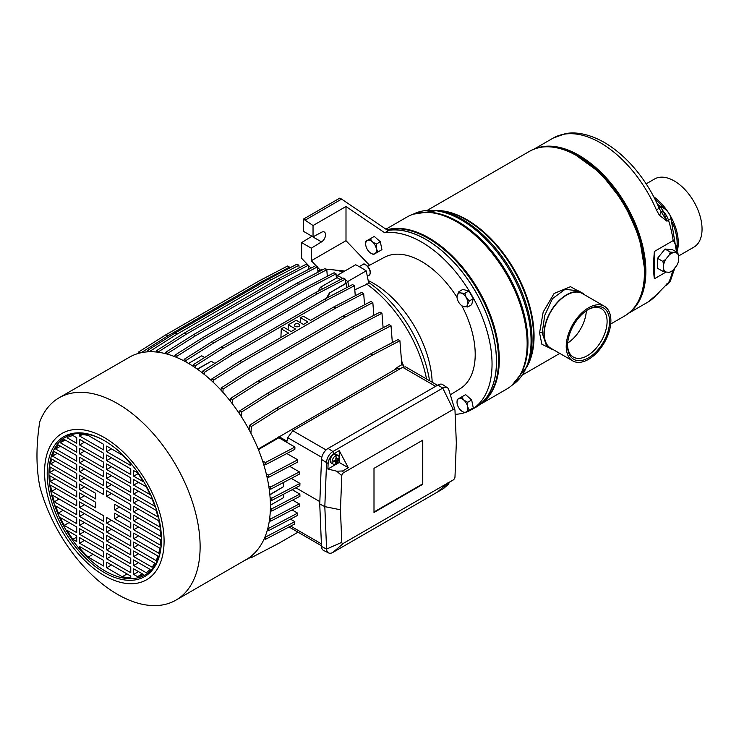 <?xml version="1.0" encoding="UTF-8"?>
<svg xmlns="http://www.w3.org/2000/svg" width="739" height="739" viewBox="0 0 739 739"><rect width="100%" height="100%" fill="white"/><g stroke="black" fill="none" stroke-linecap="round" stroke-linejoin="round"><path stroke-width="1.11" d="M161.444 539.054A79.544 45.92 60 0 1 104.984 570.896A79.544 45.92 60 0 1 48.959 473.607A79.544 45.92 60 0 1 104.762 440.878M79.627 546.564L103.756 560.495L103.756 566.074L88.181 557.086A78.297 45.208 -120 0 1 79.627 548.015L79.627 546.564M79.627 537.632L103.756 551.562L103.756 557.141L79.627 543.22L79.627 537.632M79.627 528.708L103.756 542.629L103.756 548.218L79.627 534.288L79.627 528.708M79.627 519.776L103.756 533.706L103.756 539.285L79.627 525.355L79.627 519.776M79.627 501.92L103.756 515.84L103.756 521.42L79.627 507.499L79.627 501.92M79.627 510.843L103.756 524.773L103.756 530.353L79.627 516.422L79.627 510.843M79.627 498.566L79.627 492.987L95.756 502.298L95.756 507.878L79.627 498.566L84.458 495.777M49.855 475.796L76.727 491.315L76.727 496.894L50.197 481.569A78.297 45.208 -120 0 1 49.855 475.796M50.603 485.154L76.727 500.238L76.727 505.818L51.638 491.333A78.297 45.208 -120 0 1 50.603 485.154M52.487 495.176L76.727 509.171L76.727 514.75L54.289 501.799A78.297 45.208 -120 0 1 52.487 495.176M55.628 505.919L76.727 518.104L76.727 523.683L58.344 513.069A78.297 45.208 -120 0 1 55.628 505.919M60.293 517.54L76.727 527.027L76.727 532.616L64.21 525.383A78.297 45.208 -120 0 1 60.293 517.54M67.046 530.371L76.727 535.96L76.727 541.539L72.884 539.322A78.297 45.208 -120 0 1 67.046 530.371M79.627 436.056L79.627 434.606A78.297 45.208 60 0 1 88.181 435.41L103.756 444.407L103.756 449.986L79.627 436.056L82.084 434.634M79.627 444.989L79.627 439.4L103.756 453.33L103.756 458.91L79.627 444.989L84.458 442.199M79.627 453.912L79.627 448.333L103.756 462.263L103.756 467.842L79.627 453.912L84.458 451.123M79.627 462.845L79.627 457.265L103.756 471.196L103.756 476.775L79.627 462.845L84.458 460.055M79.627 480.71L79.627 475.122L103.756 489.052L103.756 494.631L79.627 480.71L84.458 477.911M79.627 471.778L79.627 466.198L103.756 480.119L103.756 485.708L79.627 471.778L84.458 468.988M79.627 484.054L95.756 493.366L95.756 498.945L79.627 489.634L79.627 484.054M49.855 472.443A78.297 45.208 60 0 1 50.197 467.057L76.727 482.382L76.727 487.962L49.855 472.443L54.686 469.653M50.603 463.953A78.297 45.208 60 0 1 51.638 458.965L76.727 473.45L76.727 479.029L50.603 463.953L55.434 461.154M52.487 456.102A78.297 45.208 60 0 1 54.289 451.566L76.727 464.517L76.727 470.106L52.487 456.102L57.319 453.312M55.628 448.989A78.297 45.208 60 0 1 58.344 444.97L76.727 455.593L76.727 461.173L55.628 448.989L60.459 446.199M60.293 442.753A78.297 45.208 60 0 1 64.21 439.437L76.727 446.661L76.727 452.24L60.293 442.753L65.134 439.964M67.046 437.719A78.297 45.208 60 0 1 72.884 435.511L76.727 437.728L76.727 443.308L67.046 437.719M130.775 465.588L106.656 451.658L106.656 446.079L122.221 455.067A78.297 45.208 -120 0 1 130.775 464.138L130.775 465.588M130.775 474.512L106.656 460.591L106.656 455.002L130.775 468.932L130.775 474.512M130.775 483.445L106.656 469.514L106.656 463.935L130.775 477.865L130.775 483.445M130.775 492.377L106.656 478.447L106.656 472.868L130.775 486.798L130.775 492.377M130.775 510.233L106.656 496.312L106.656 490.724L130.775 504.654L130.775 510.233M130.775 501.31L106.656 487.38L106.656 481.8L130.775 495.721L130.775 501.31M130.775 513.587L130.775 519.166L114.647 509.855L114.647 504.275L130.775 513.587M160.548 536.357L133.676 520.838L133.676 515.259L160.215 530.574A78.297 45.208 -120 0 1 160.548 536.357M159.8 526.99L133.676 511.915L133.676 506.326L158.765 520.81A78.297 45.208 -120 0 1 159.8 526.99M157.924 516.977L133.676 502.982L133.676 497.402L156.114 510.353A78.297 45.208 -120 0 1 157.924 516.977M154.774 506.233L133.676 494.049L133.676 488.47L152.068 499.084A78.297 45.208 -120 0 1 154.774 506.233M150.109 494.603L133.676 485.117L133.676 479.537L146.193 486.761A78.297 45.208 -120 0 1 150.109 494.603M143.357 481.782L133.676 476.193L133.676 470.604L137.528 472.831A78.297 45.208 -120 0 1 143.357 481.782M130.775 576.097L130.775 577.547A78.297 45.208 60 0 1 122.221 576.734L106.656 567.746L106.656 562.167L130.775 576.097M130.775 567.164L130.775 572.743L106.656 558.823L106.656 553.234L130.775 567.164M130.775 558.231L130.775 563.82L106.656 549.89L106.656 544.31L130.775 558.231M130.775 549.308L130.775 554.887L106.656 540.957L106.656 535.378L130.775 549.308M130.775 531.443L130.775 537.022L106.656 523.101L106.656 517.522L130.775 531.443M130.775 540.375L130.775 545.955L106.656 532.025L106.656 526.445L130.775 540.375M130.775 528.099L114.647 518.787L114.647 513.208L130.775 522.519L130.775 528.099M160.548 539.701A78.297 45.208 60 0 1 160.215 545.086L133.676 529.771L133.676 524.191L160.548 539.701M159.8 548.199A78.297 45.208 60 0 1 158.765 553.188L133.676 538.703L133.676 533.115L159.8 548.199M157.924 556.042A78.297 45.208 60 0 1 156.114 560.587L133.676 547.627L133.676 542.047L157.924 556.042M154.774 563.164A78.297 45.208 60 0 1 152.068 567.173L133.676 556.559L133.676 550.98L154.774 563.164M150.109 569.399A78.297 45.208 60 0 1 146.193 572.716L133.676 565.492L133.676 559.913L150.109 569.399M143.357 574.434A78.297 45.208 60 0 1 137.528 576.642L133.676 574.425L133.676 568.836L143.357 574.434M47.204 473.607A80.782 46.64 60 0 1 104.328 440.62A80.782 46.64 60 0 1 161.444 539.562A80.782 46.64 60 0 1 104.328 572.54A80.782 46.64 60 0 1 47.204 473.607M44.562 472.082A84.514 48.792 60 0 1 104.328 437.58A84.514 48.792 60 0 1 164.086 541.087A84.514 48.792 60 0 1 104.328 575.589A84.514 48.792 60 0 1 44.562 472.082M175.928 600.142L246.226 559.552A116.827 67.452 -120 0 0 246.226 424.657A116.827 67.452 -120 0 0 129.399 357.205L59.102 397.794A116.827 67.452 60 0 1 149.13 429.091A116.827 67.452 60 0 1 200.121 546.657A116.827 67.452 60 0 1 175.928 600.142A116.827 67.452 60 0 1 39.74 486.216C36.045 466.919 36.045 445.478 39.74 421.914A116.827 67.452 60 0 1 59.102 397.794M80.884 547.285L79.627 548.015M93.022 554.296L88.181 557.086M84.458 540.421L79.627 543.22M84.458 531.498L79.627 534.288M84.458 522.565L79.627 525.355M84.458 504.709L79.627 507.499M84.458 513.633L79.627 516.422M55.028 478.78L50.197 481.569M56.478 488.544L51.638 491.333M59.12 499.01L54.289 501.799M63.175 510.279L58.344 513.069M69.05 522.593L64.21 525.383M76.727 537.096L72.884 539.322M84.458 486.844L79.627 489.634M111.487 448.869L106.656 451.658M111.487 457.801L106.656 460.591M111.487 466.725L106.656 469.514M111.487 475.657L106.656 478.447M111.487 493.513L106.656 496.312M111.487 484.59L106.656 487.38M119.487 507.065L114.647 509.855M138.507 518.048L133.676 520.838M138.507 509.116L133.676 511.915M138.507 500.192L133.676 502.982M138.507 491.259L133.676 494.049M138.507 482.327L133.676 485.117M138.091 473.644L133.676 476.193M127.053 573.944L122.221 576.734M111.487 564.956L106.656 567.746M111.487 556.024L106.656 558.823M111.487 547.1L106.656 549.89M111.487 538.168L106.656 540.957M111.487 520.311L106.656 523.101M111.487 529.235L106.656 532.025M119.487 515.998L114.647 518.787M138.507 526.981L133.676 529.771M138.507 535.914L133.676 538.703M138.507 544.837L133.676 547.627M138.507 553.77L133.676 556.559M138.507 562.702L133.676 565.492M142.359 573.852L137.528 576.642M138.507 571.626L133.676 574.425M249.135 429.876L249.459 425.35L251.399 426.468L278.64 409.258L372.668 354.969L370.738 353.852L397.979 339.607L399.91 340.725L372.668 354.969M250.909 433.239L251.399 426.468M249.459 425.35L276.7 408.14L278.64 409.258M399.753 368.992L398.303 368.161L397.721 368.502A99.423 57.402 -120 0 0 397.277 367.348L401.813 364.733L399.91 340.725M276.7 408.14L370.738 353.852M397.277 367.348L394.598 369.796L258.179 449.044M392.344 342.554L391.014 325.733L389.083 324.624L361.51 339.035L363.44 340.152L269.412 394.441L241.838 411.863L239.907 410.745L267.481 393.324L269.412 394.441M391.014 325.733L363.44 340.152M239.667 414.062L239.907 410.745M241.477 416.842L241.838 411.863M361.51 339.035L267.481 393.324M248.627 428.934L249.219 428.74M383.107 327.746L381.961 313.234L380.022 312.117L352.281 326.62L354.212 327.737L260.183 382.026L232.443 399.559L230.503 398.441L258.253 380.908L260.183 382.026M381.961 313.234L354.212 327.737M230.309 401.12L230.503 398.441M232.157 403.503L232.443 399.559M352.281 326.62L258.253 380.908M278.695 437.22L278.871 437.765L260.174 448.564A98.185 56.691 -120 0 0 259.98 448.019M260.174 448.564L258.521 449.885M401.591 361.879A99.423 57.402 60 0 1 403.531 366.895M322.888 288.764L320.384 287.314L336.374 278.086L336.042 273.855L334.102 272.737L306.149 287.36L212.111 341.649L214.042 342.767L186.08 360.438L184.15 359.32L212.111 341.649M345.538 282.557L346.573 283.157L329.88 292.801L345.603 283.406L345.27 279.185L317.308 293.808L223.27 348.097L195.308 365.759L195.179 367.625M336.31 277.227L340.411 279.601M346.573 283.157L346.776 287.61M329.88 292.801L327.155 297.872M329.612 292.644L326.352 298.288M320.384 287.314L318.103 291.258M197.489 369.232L211.243 361.297L197.248 369.066M204.675 357.51L201.738 355.81L188.556 363.422M214.883 363.403L211.243 361.297M283.6 494.215L283.6 497.606L270.419 505.217M269.855 494.576L283.6 486.631L269.883 494.871M283.6 486.631L283.6 482.428M397.721 368.502L394.598 369.796M344.993 317.151L343.053 316.033L370.895 301.475L372.835 302.584L344.993 317.151L250.955 371.44L223.113 389.028L222.873 392.261M373.842 315.35L372.835 302.584M221.007 390.201L221.173 387.91L223.113 389.028M221.173 387.91L249.025 370.322L250.955 371.44M343.053 316.033L249.025 370.322M335.765 308.071L333.825 306.953L361.731 292.358L363.671 293.475L335.765 308.071L241.727 362.359L213.82 379.985L213.626 382.673M364.567 304.782L363.671 293.475M211.742 380.899L211.89 378.876L213.82 379.985M211.89 378.876L239.796 361.242L241.727 362.359M333.825 306.953L310.537 320.393L303.249 316.181L300.607 317.705L307.904 321.918L303.507 324.458L296.219 320.246L288.302 324.809L295.6 329.021L291.203 331.562L283.915 327.349L281.273 328.873L288.57 333.077L239.796 361.242M326.536 300.32L324.597 299.203L352.54 284.589L354.48 285.707L326.536 300.32L232.499 354.609L204.555 372.262L204.389 374.507M355.274 295.739L354.48 285.707M202.486 372.983L202.625 371.144L204.555 372.262M202.625 371.144L230.568 353.491L232.499 354.609M324.597 299.203L230.568 353.491M280.894 337.511L281.273 328.873M288.09 329.76L288.302 324.809M300.394 322.657L300.607 317.705M317.308 293.808L315.368 292.69L343.33 278.067L345.27 279.185M193.258 366.341L193.378 364.641L195.308 365.759M193.378 364.641L221.34 346.979L223.27 348.097M315.368 292.69L221.34 346.979M336.042 273.855L308.08 288.478L306.149 287.36M184.039 360.909L184.15 359.32M185.969 361.953L186.08 360.438M308.08 288.478L214.042 342.767M327.312 276.294L326.795 269.726L324.864 268.608L296.921 283.222L202.883 337.511L204.814 338.628L176.87 356.281L174.94 355.163L202.883 337.511M326.795 269.726L298.852 284.339L296.921 283.222M174.829 356.678L174.94 355.163M176.787 357.482L176.87 356.281M298.852 284.339L204.814 338.628M317.955 272.22L317.53 266.834L315.599 265.717L287.693 280.312L193.655 334.601L195.586 335.718L167.679 353.353L165.748 352.235L193.655 334.601M317.53 266.834L289.623 281.43L287.693 280.312M165.647 353.695L165.748 352.235M167.624 354.23L167.679 353.353M289.623 281.43L195.586 335.718M308.56 269.393L308.237 265.292L306.306 264.174L278.464 278.742L184.427 333.03L186.357 334.148L158.515 351.736L156.585 350.619L184.427 333.03M308.237 265.292L280.395 279.85L278.464 278.742M156.483 352.032L156.585 350.619M158.479 352.272L158.515 351.736M280.395 279.85L186.357 334.148M289.586 268.035L289.512 267.13L261.939 281.55L260.008 280.432L165.97 334.721L167.91 335.839L141.195 352.715M289.512 267.13L287.582 266.022L260.008 280.432M139.902 353.011L138.405 352.143L165.97 334.721M138.304 353.436L138.405 352.143M261.939 281.55L167.91 335.839M299.119 267.934L298.907 265.283L271.167 279.795L269.236 278.677L175.198 332.966L177.138 334.083L149.389 351.607L147.458 350.489L175.198 332.966M298.907 265.283L296.976 264.165L269.236 278.677M147.357 351.856L147.458 350.489M271.167 279.795L177.138 334.083M244.323 560.652L250.789 557.271M250.198 556.929L251.399 557.622L278.64 543.377L297.983 532.209M251.278 556.088L251.399 557.622M278.926 436.573L286.972 441.22L287.702 437.673L292.829 430.726L402.681 367.301M289.014 526.962L321.465 545.77M294.676 523.988L294.833 521.669L294.676 523.988L265.523 539.304L264.248 538.685M290.455 519.138L294.833 521.669M267.389 529.928L268.71 530.565L297.734 515.314L297.632 513.134L292.09 509.928M269.393 520.478L270.76 521.134L299.369 506.104L299.277 503.924L292.662 500.109M270.335 510.39L271.776 511.083L299.942 496.285L299.849 494.105L292.21 489.689M295.849 487.777L319.83 501.624M437.46 385.287L405.563 366.867L402.681 367.311L435.64 386.331M299.942 483.398L299.849 485.68L271.776 500.432L271.776 498.197L299.942 483.398L291.277 478.392M299.369 471.907L299.277 474.189L270.76 489.172L270.76 486.936L299.369 471.907L289.642 466.291M297.734 459.806L297.632 462.087L268.71 477.283L268.71 475.057L297.734 459.806L286.843 453.524M278.871 437.765L294.926 447.03L294.833 449.312L294.676 447.169L265.523 462.485L265.523 464.72L294.676 449.404M265.042 536.837L265.523 539.304M265.523 537.077L294.676 521.752M267.915 527.942L268.71 528.33L268.71 530.565M268.71 528.33L297.632 513.134M269.68 518.381L270.76 518.907L270.76 521.134M270.76 518.907L299.277 503.924M270.4 508.183L271.776 508.848L271.776 511.083M271.776 508.848L299.849 494.105M270.095 497.384L271.776 498.197M270.243 499.684L271.776 500.432M266.28 473.884L268.71 475.057M266.881 476.396L268.71 477.283M268.737 485.957L270.76 486.936M269.107 488.368L270.76 489.172M262.613 461.081L265.523 462.485M263.453 463.722L265.523 464.72M298.962 324.135A2.734 1.58 -0 0 0 295.988 323.793A2.734 1.58 -0 0 0 294.298 325.252A2.734 1.58 -0 0 0 295.101 326.37A2.734 1.58 -0 0 0 298.076 326.712A2.734 1.58 -0 0 0 299.766 325.252A2.734 1.58 -0 0 0 298.962 324.135M298.658 326.518A2.734 1.58 -0 0 0 295.406 326.518M298.251 326.666A2.3 1.33 0 0 0 295.812 326.666M348.79 286.556L347.755 281.513L366.211 270.853L368.779 283.397L354.803 289.79M392.298 341.871A100.051 57.762 60 0 1 392.603 342.416M401.499 360.678A100.051 57.762 60 0 1 403.882 366.784M368.198 280.561A83.174 48.017 60 0 1 432.176 382.239M387.799 230.448A99.654 57.54 60 0 1 459.704 268.913A99.654 57.54 60 0 1 496.442 361.565A99.654 57.54 60 0 1 475.805 407.189L471.408 409.72A99.654 57.54 -120 0 0 492.045 364.105A99.654 57.54 -120 0 0 456 272.294A99.654 57.54 -120 0 0 384.742 232.785L346 206.504L346 240.692L311.285 260.738L311.285 248.184L321.52 241.902A5.903 3.409 120 0 0 325.271 236.692A5.903 3.409 120 0 0 324.347 232.046A5.903 3.409 120 0 0 321.52 232.268L313.04 236.859L313.04 225.534L305.133 220.167L341.603 199.105L388.252 230.753L384.742 232.785M455.15 414.339A99.654 57.54 -120 0 0 464.711 412.667M465.321 412.464A99.654 57.54 -120 0 0 471.408 409.72M320.144 269.984L317.567 267.287M316.643 266.326L311.285 260.738M346 240.692L369.546 265.273M346 206.504L313.04 225.534M311.285 248.184L301.623 242.595L301.623 258.308L311.017 268.118M305.133 220.167L303.378 219.15L339.848 198.089L341.603 199.105M311.978 236.249A5.903 3.409 -60 0 1 311.858 236.323L321.52 241.902M303.378 219.15L303.378 231.279L313.04 236.859M301.623 242.595L311.858 236.323M367.708 266.252L384.363 257.338A75.849 43.786 60 0 1 457.053 297.447M461.801 305.678A75.849 43.786 60 0 1 460.194 388.686L450.347 394.802M468.868 410.422L473.283 407.873L471.667 399.984L465.635 394.635L458.596 398.7A7.639 4.416 60 0 1 463.815 400.095L461.644 396.945M365.666 243.879L365.879 241.274L374.285 236.415L380.317 241.764L381.934 249.653L377.518 252.202M473.283 298.658L471.667 304.69L467.667 306.999L467.639 304.468L469.283 300.967L473.283 298.658L468.868 291.018L462.845 289.402L458.845 291.711L457.016 296.588M366.211 270.853A111.238 64.219 -120 0 0 355.662 264.765L337.215 275.416L336.67 277.439M347.755 281.513A111.238 64.219 -120 0 0 345.325 279.961M342.711 278.391A111.238 64.219 -120 0 0 337.215 275.416M319.738 503.989L321.502 546.454L326.583 549.086L341.797 542.324A2.485 1.432 120 0 0 343.552 543.239L453.229 479.925A2.485 1.432 120 0 0 453.672 479.593A2.485 1.432 120 0 0 454.984 476.969L456.332 442.883L454.984 410.357A2.485 1.432 120 0 0 454.91 409.914L448.841 389.822A8.96 5.173 120 0 0 447.409 387.744L442.763 384.649A9.321 5.385 120 0 0 437.931 385.01L328.079 448.434A9.321 5.385 120 0 0 321.502 459.482L319.738 503.989L324.818 506.631L326.583 549.086A8.96 5.173 120 0 0 328.606 552.938A8.96 5.173 120 0 0 332.919 552.403L442.772 488.987A8.96 5.173 120 0 0 444.398 487.795L445.968 486.354M447.409 387.744A8.96 5.173 120 0 0 442.772 388.095L332.919 451.511A8.96 5.173 120 0 0 326.583 462.143L324.818 506.631L340.439 509.79L341.797 542.324M321.502 546.454A9.321 5.385 120 0 0 323.599 550.463L328.606 552.938M454.91 409.914A2.485 1.432 120 0 0 453.229 409.434L343.552 472.757A2.485 1.432 120 0 0 341.797 475.704L340.439 509.79M328.079 448.434L332.919 451.511L333.991 453.654L339.247 450.614L348.3 467.713L342.656 470.974L343.552 472.757M321.502 459.482L328.116 463.51L327.894 469.043L339.247 462.494L339.247 450.614M333.991 453.654C330.545 456 328.587 459.288 328.116 463.51M341.797 475.704L336.753 471.205L342.656 470.974M336.753 471.205L327.894 469.043M442.772 488.987L438.56 491.112L446.707 483.934L453.229 479.925M443.825 488.073L445.331 486.973M453.672 479.593L452.351 480.683M422.773 440.185L373.999 468.341L373.999 512.487L422.773 484.331L422.773 440.185M422.773 484.331L422.338 440.444M373.999 511.979L422.338 484.073M338.111 455.455L336.134 454.319A4.97 2.873 120 0 0 333.649 454.559A4.97 2.873 120 0 0 330.398 458.947A4.97 2.873 120 0 0 331.164 462.928L333.141 464.064A4.97 2.873 120 0 0 335.626 463.824A4.97 2.873 120 0 0 338.868 459.436A4.97 2.873 120 0 0 338.111 455.455A4.97 2.873 120 0 0 335.626 455.704A4.97 2.873 120 0 0 332.374 460.083A4.97 2.873 120 0 0 333.141 464.064M339.247 462.494L348.3 467.713M336.106 457.256L335.839 459.889L333.695 460.924L333.695 461.912L335.839 461.302L335.672 463.048L338.49 459.131L338.49 458.152L337.067 459.178L336.522 457.016L336.106 457.256A10.568 6.097 -120 0 0 335.626 455.704M337.067 459.178L335.802 458.67M335.839 461.302L334.767 460.462M336.522 462.559L335.839 461.755M337.067 460.591L335.839 459.889M338.49 459.131L337.455 458.947M443.816 486.484A4.97 2.873 120 0 0 446.245 486.216A4.97 2.873 120 0 0 449.284 482.447M446.467 483.694L446.291 485.44L447.141 484.95L447.686 482.983M447.141 484.95L446.467 484.156M473.607 408.455A99.756 57.596 -120 0 0 478.835 405.323A99.756 57.596 -120 0 0 496.506 361.602A99.756 57.596 -120 0 0 459.695 268.82A99.756 57.596 -120 0 0 387.689 230.374M636.778 303.941A94.712 54.686 -120 0 0 644.796 271.878L644.796 270.945A93.576 54.03 -120 0 0 578.628 156.345L577.824 155.874A94.712 54.686 -120 0 0 546.047 146.793M573.713 153.647L600.511 173.092L623.679 202.504L639.346 236.97L644.879 270.696L644.676 276.562M584.992 295.064A31.999 18.475 120 0 0 582.581 293.161A31.999 18.475 120 0 0 557.927 301.743A31.999 18.475 120 0 0 543.95 333.945A31.999 18.475 120 0 0 550.583 348.596A31.999 18.475 120 0 0 553.428 349.741M604.336 306.223L582.369 293.54A31.565 18.226 120 0 0 558.037 302.002A31.565 18.226 120 0 0 544.264 333.769A31.565 18.226 120 0 0 550.795 348.217L572.771 360.9A31.565 18.226 120 0 0 597.094 352.448A31.565 18.226 120 0 0 610.876 320.68A31.565 18.226 120 0 0 604.336 306.223A31.565 18.226 120 0 0 580.013 314.685A31.565 18.226 120 0 0 566.231 346.452A31.565 18.226 120 0 0 572.771 360.9M567.672 343.053A27.962 16.147 120 0 0 586.332 310.731M582.581 293.161L578.702 290.926L565.132 289.282L552.467 298.648L544.717 315.414L542.195 332.929L546.703 346.351L550.583 348.596M584.253 294.353L570.499 286.695L554.111 293.466L543.174 312.052L539.562 332.929L541.899 344.309L548.948 347.653M609.555 321.437A29.708 17.154 120 0 0 588.558 309.308A29.708 17.154 120 0 0 567.552 345.695A29.708 17.154 120 0 0 588.558 357.815A29.708 17.154 120 0 0 609.555 321.437M567.561 344.965A27.962 16.147 120 0 0 573.344 357.076A27.962 16.147 120 0 0 594.895 349.584A27.962 16.147 120 0 0 607.098 321.437A27.962 16.147 120 0 0 601.306 308.634A27.962 16.147 120 0 0 587.93 309.687M536.505 148.262A94.703 54.677 60 0 1 619.467 194.523A94.703 54.677 60 0 1 640.122 299.24A94.703 54.677 60 0 1 630.736 311.47M666.07 272.035L654.375 278.788L654.375 251.454L673.183 240.591L675.899 245.08L676.397 251.953M657.784 205.1L660.878 207.724L663.65 211.76L666.929 221.192L659.641 209.174M672.712 270.4A94.703 54.677 60 0 1 668.509 282.852L666.929 283.767L665.322 285.781L666.467 285.115A13.921 8.037 60 0 0 668.509 282.852A7.704 5.866 26.2 0 0 670.439 280.838C668.721 283.471 667.4 284.894 666.467 285.115M673.183 240.591A94.703 54.677 60 0 0 668.509 220.277L666.929 221.192L659.364 215.197A7.704 3.002 -37.2 0 0 661.008 211.539A4.97 2.189 -26.6 0 0 663.65 211.76A13.921 8.037 60 0 1 668.509 220.277A7.704 2.272 -17.4 0 0 670.883 217.645C669.673 213.626 667.169 210.384 663.363 207.936A7.704 4.452 -60 0 0 660.878 207.724A4.97 4.092 -37.5 0 1 658.661 207.086M658.273 204.999A38.779 22.392 -120 0 0 657.257 203.964M669.201 272.322A10.956 6.328 120 0 0 671.16 271.481L669.201 272.322L665.645 271.998L662.809 271.324L657.534 268.275L657.534 258.317L665.008 249.025L672.481 249.69L677.746 252.738L670.282 252.064L665.008 249.025M654.375 278.788C653.35 271.887 653.35 262.77 654.375 251.454M659.364 291.554A7.704 4.332 42.3 0 0 660.324 290.898L657.756 293.817A7.704 6.161 -139.7 0 1 656.426 294.916L665.322 285.781M659.364 215.197L656.426 209.987A7.704 1.275 -23.2 0 0 658.957 207.779A7.704 1.275 -23.2 0 0 658.957 207.77M646.145 183.863L654.569 178.995A39.333 22.715 60 0 1 684.877 189.535A39.333 22.715 60 0 1 702.05 229.127A39.333 22.715 60 0 1 693.903 247.131L678.633 255.953M657.174 203.761A38.899 22.456 60 0 1 658.504 205.128M654.966 199.188A38.899 22.456 60 0 1 663.751 208.167M672.222 222.199A38.899 22.456 60 0 1 677.136 243.149A38.899 22.456 60 0 1 676.471 249.717M653.71 196.75A39.333 22.715 60 0 1 678.291 242.845A39.333 22.715 60 0 1 676.85 252.211M677.746 252.738L678.633 255.851L678.633 260.59A10.956 6.328 120 0 1 676.675 265.634L673.118 270.058A10.956 6.328 120 0 1 671.16 271.481M662.809 271.324L663.687 269.218L663.687 264.479L662.809 261.357L657.534 258.317M662.809 261.357L665.645 259.435L669.201 255.01L670.282 252.064M678.633 255.851A10.956 6.328 120 0 0 676.675 253.071M673.118 252.747A10.956 6.328 120 0 0 669.201 255.01M665.645 259.435A10.956 6.328 120 0 0 663.687 264.479M663.687 269.218A10.956 6.328 120 0 0 665.645 271.998M462.503 411.605L464.868 412.731L466.244 411.937A7.639 4.416 60 0 0 467.639 406.718A7.639 4.416 60 0 0 463.815 400.095L467.667 402.293L467.639 406.718L469.283 410.182L466.244 411.937A7.639 4.416 60 0 1 462.42 411.558A7.639 4.416 60 0 1 461.025 410.542A7.639 4.416 60 0 1 457.201 403.919A7.639 4.416 60 0 1 457.016 402.201A7.639 4.416 60 0 1 458.596 398.7L457.229 399.494L457.016 402.099M467.667 402.293L471.667 399.984M469.283 410.182L473.283 407.873M381.934 249.653L377.934 251.962L376.29 248.498L376.317 244.064L380.317 241.764M377.934 251.962L373.518 254.512L371.154 253.385M376.317 244.064L372.465 241.875L370.294 238.725M374.895 253.717A7.639 4.416 60 0 1 371.07 253.338A7.639 4.416 60 0 1 369.676 252.322A7.639 4.416 60 0 1 365.851 245.699A7.639 4.416 60 0 1 365.666 243.981A7.639 4.416 60 0 1 367.246 240.48A7.639 4.416 60 0 1 372.465 241.875A7.639 4.416 60 0 1 376.29 248.498A7.639 4.416 60 0 1 374.895 253.717M462.531 306.14L467.667 306.999M458.845 291.711L461.025 293.004L464.868 293.328L468.868 291.018M464.868 293.328L466.244 297.632L469.283 300.967M458.596 302.048A7.639 4.416 60 0 1 457.016 296.718A7.639 4.416 60 0 1 457.201 295.212A7.639 4.416 60 0 1 461.025 293.004A7.639 4.416 60 0 1 466.244 297.632A7.639 4.416 60 0 1 467.639 304.468A7.639 4.416 60 0 1 463.815 306.676A7.639 4.416 60 0 1 462.42 306.075A7.639 4.416 60 0 1 458.596 302.048M321.391 543.858L290.649 526.103M321.798 457.358L287.702 437.673M326.093 449.931L292.829 430.726M366.516 283.942A98.777 57.023 60 0 1 426.523 378.968M317.835 270.686A98.777 57.023 60 0 1 322.61 269.781M326.407 269.504A98.777 57.023 60 0 1 343.118 272.007M368.576 282.39A96.633 55.794 60 0 1 429.544 380.714M370.147 272.312A5.589 3.233 -120 0 0 366.202 265.218M362.655 264.664C364.244 262.816 366.701 264.691 370.027 270.298C370.562 273.153 370.174 274.862 368.863 275.425L368.863 275.425A6.217 3.584 -120 0 0 369.814 270.446A6.217 3.584 -120 0 0 365.759 264.968A6.217 3.584 -120 0 0 362.655 264.664L359.228 266.64M437.931 385.01L442.772 388.095L453.229 409.434M332.919 552.403L343.552 543.239M478.835 405.323L480.941 403.79A99.479 57.43 -120 0 0 498.566 360.189A99.479 57.43 -120 0 0 460.268 265.772A99.479 57.43 -120 0 0 387.07 229.949M480.221 404.316A99.423 57.402 -120 0 0 499.296 359.727A99.423 57.402 -120 0 0 460.471 264.719A99.423 57.402 -120 0 0 386.876 229.82M529.669 151.227A95.082 54.889 -120 0 1 602.932 176.704A95.082 54.889 -120 0 1 644.436 272.386A95.082 54.889 -120 0 1 624.751 315.904A95.082 54.889 -120 0 0 624.751 315.904C637.896 307.775 644.574 293.097 644.796 271.878A94.712 54.686 -120 0 0 577.824 155.874C559.34 145.454 543.285 143.902 529.669 151.227L427.595 210.153M527.249 366.424A98.305 56.755 -120 0 0 527.461 365.916A98.305 56.755 -120 0 0 527.47 365.907A98.305 56.755 -120 0 0 532.043 339.912A98.305 56.755 -120 0 0 437.728 210.467A98.305 56.755 -120 0 0 437.719 210.467A98.305 56.755 -120 0 0 437.377 210.421M529.142 361.805A95.331 55.037 -120 0 0 529.152 361.796L527.47 365.907L512.016 385.25A98.804 57.042 -120 0 0 531.073 340.873A98.804 57.042 -120 0 0 488.885 242.438A98.804 57.042 -120 0 0 413.267 214.171M529.152 361.796A95.331 55.037 -120 0 0 533.586 336.587A95.331 55.037 -120 0 0 442.125 211.068L437.728 210.467L413.249 214.181M527.581 365.62A95.082 54.889 -120 0 0 534.066 336.106A95.082 54.889 -120 0 0 438.033 210.513M515.249 381.971A99.257 57.309 -120 0 0 522.852 369.583C519.221 378.405 513.79 384.927 506.566 389.157L506.566 389.157A99.423 57.402 -120 0 0 527.156 343.644A99.423 57.402 -120 0 0 483.749 243.584A99.423 57.402 -120 0 0 407.134 216.952L385.943 229.182M522.935 369.38A98.971 57.143 -120 0 0 523.018 369.186A98.971 57.143 -120 0 0 523.018 369.177A98.971 57.143 -120 0 0 527.628 342.998A98.971 57.143 -120 0 0 432.666 212.684L432.666 212.684A98.971 57.143 -120 0 0 432.454 212.656M523.018 369.177L522.852 369.574A99.257 57.309 -120 0 0 522.852 369.574A99.257 57.309 -120 0 0 527.48 343.321A99.257 57.309 -120 0 0 432.241 212.629A99.257 57.309 -120 0 0 432.232 212.629A99.257 57.309 -120 0 0 417.711 213.017M519.545 376.188A98.804 57.042 -120 0 0 527.951 342.684A98.804 57.042 -120 0 0 424.851 212.195M539.562 332.929A1.866 1.081 180 0 1 542.195 332.929M670.883 217.645A7.704 2.272 -17.4 0 0 670.873 217.626L676.49 252.008M656.426 209.987A94.703 54.677 -120 0 0 553.114 138.119L534.112 149.093M657.756 293.817L647.817 302.159A94.703 54.677 -120 0 0 656.426 294.916M344.827 271.028L325.714 269.098M323.386 269.375L317.825 270.585M368.863 275.425L367.329 276.312M506.566 389.157L479.86 404.575M432.666 212.684L432.241 212.629C422.782 211.363 414.413 212.804 407.134 216.952M624.741 315.904L610.7 324.015M559.783 353.408L522.676 374.839M674.855 267.887L670.439 280.838M663.363 207.936L657.544 204.574M660.324 290.898L665.174 285.873M553.114 138.119L565.15 133.713C573.778 131.875 587.219 132.863 604.151 142.341C629.222 157.019 648.306 182.829 658.957 207.779L659.668 209.22M647.817 302.159L628.815 313.124"/></g></svg>
